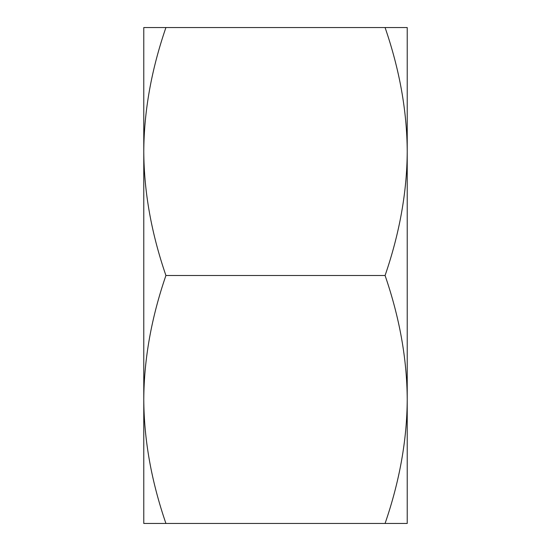 <?xml version="1.0" encoding="UTF-8"?>
<svg xmlns="http://www.w3.org/2000/svg" width="551" height="551" viewBox="0 0 551 551"><rect width="100%" height="100%" fill="white"/><g stroke="black" fill="none" stroke-linecap="round" stroke-linejoin="round"><path stroke-width="0.83" d="M165.92 523.45L143.777 523.45L143.777 399.475C143.997 439.884 151.38 481.209 165.92 523.45L385.08 523.45C399.62 481.209 407.003 439.884 407.223 399.475C407.003 359.066 399.62 317.741 385.08 275.5C399.62 233.259 407.003 191.934 407.223 151.525C407.003 111.116 399.62 69.791 385.08 27.55L407.223 27.55L407.223 523.45L385.08 523.45M143.777 27.55L165.92 27.55C151.38 69.791 143.997 111.116 143.777 151.525L143.777 27.55M143.777 151.525C143.997 191.934 151.38 233.259 165.92 275.5C151.38 317.741 143.997 359.066 143.777 399.475L143.777 151.525M165.92 27.55L385.08 27.55M165.92 275.5L385.08 275.5"/></g></svg>

